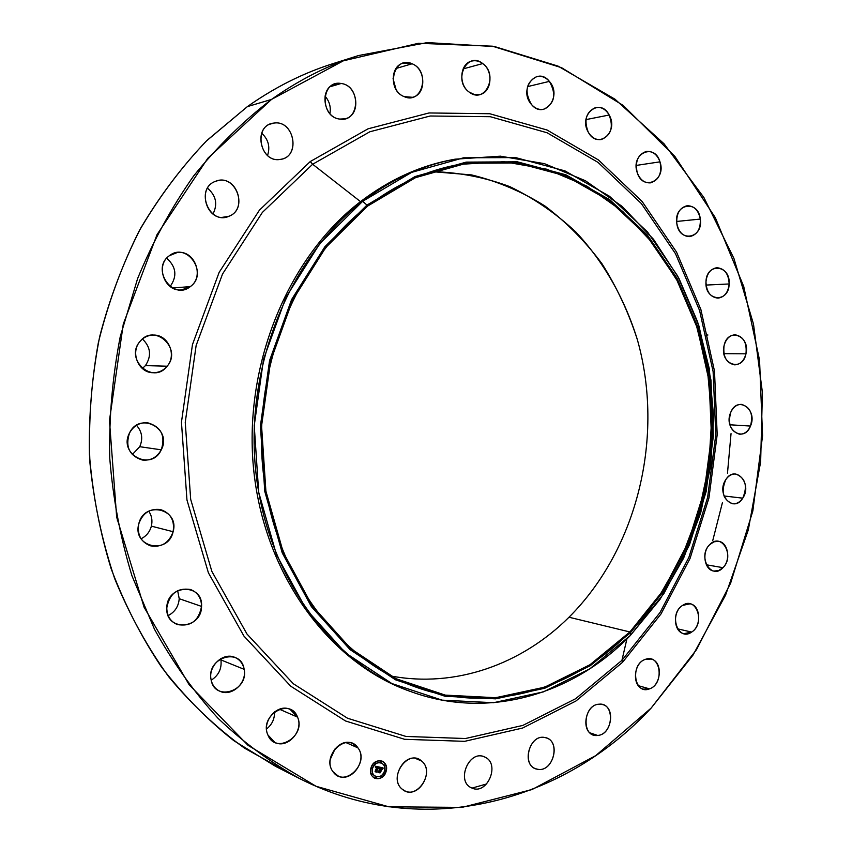 <?xml version="1.0" encoding="UTF-8"?>
<svg xmlns="http://www.w3.org/2000/svg" width="852" height="852" viewBox="0 0 852 852"><rect width="100%" height="100%" fill="white"/><g stroke="black" fill="none" stroke-linecap="round" stroke-linejoin="round"><path stroke-width="1.28" d="M345.923 742.561L357.936 747.864C367.872 760.176 351.45 783.276 337.882 775.821L333.068 771.774C323.1 759.59 339.192 736.597 352.653 743.54L357.936 747.864L345.923 742.561M330.267 759.345L335.283 748.429L330.267 759.345M299.872 778.696L275.622 766.395L233.906 740.718C207.494 719.876 183.393 695.381 161.603 667.212C141.443 637.158 124.637 604.366 111.186 568.838C99.897 532.095 92.644 494.043 89.439 454.68C88.64 415.03 92.037 375.753 99.631 336.849C109.546 298.647 123.221 262.469 140.633 228.293C159.963 195.683 182.115 166.353 207.1 140.303L247.378 106.617L271.522 99.418C243.257 121.122 217.271 146.672 193.564 176.066C171.508 207.441 152.849 241.617 137.598 278.604L120.26 336.572C112.464 376.712 108.96 417.224 109.748 458.12C113.018 498.729 120.42 537.953 131.964 575.803L154.425 629.159C172.754 662.302 193.99 692.048 218.144 718.406C243.629 742.561 270.872 762.657 299.872 778.696C423.572 841.595 564.12 801.945 651.109 708.118L692.995 655.103L725.606 595.047L748.29 529.965L760.644 461.816L762.412 392.538L753.487 324.069L733.913 258.401L703.944 197.6L664.049 143.796L615.016 99.215L558.007 66.094L494.692 46.594L427.267 42.6L358.5 55.55C328.276 65.114 299.276 79.747 271.522 99.418L247.378 106.617C274.536 87.447 302.939 73.165 332.589 63.772L358.5 55.55M486.673 783.936L472.061 788.1M622.546 662.302L575.899 701.036L522.585 728.045L464.638 741.336L404.615 739.302L345.518 720.973L290.777 686.222L243.938 636.071L208.399 572.81L186.961 499.996L181.455 422.209L192.456 344.602L219.134 272.384L259.423 210.167L310.266 161.539L312.641 164.244L262.363 212.425L222.521 274.035L196.13 345.529L185.246 422.336L190.678 499.336L211.871 571.415L247.005 634.058L293.333 683.751L347.499 718.225L405.989 736.447L465.437 738.524L522.84 725.414L575.675 698.704L621.928 660.343L622.546 662.302L621.928 660.343L660.034 612.492L688.863 557.421L707.629 497.408L715.797 434.722L713.124 371.664L699.598 310.533L675.487 253.683L641.322 203.511L598.061 162.412L547.08 132.763L490.305 116.703L430.207 116L369.821 131.783L312.641 164.244L310.266 161.539L368.053 128.812L429.046 112.954L489.74 113.731L547.048 130.005L598.487 159.984L642.12 201.477L676.563 252.117L700.866 309.468L714.498 371.131L717.182 434.722L708.949 497.93L690.045 558.465L660.971 614.015L622.546 662.302L660.971 614.015L690.045 558.465L708.949 497.93L717.182 434.722L714.498 371.131L700.866 309.468L676.563 252.117L642.12 201.477L598.487 159.984L547.048 130.005L489.74 113.731L429.046 112.954L368.053 128.812L310.266 161.539L259.423 210.167L219.134 272.384L192.456 344.602L181.455 422.209L186.961 499.996L208.399 572.81L243.938 636.071L290.777 686.222L345.518 720.973L404.615 739.302L464.638 741.336L522.585 728.045L575.899 701.036L622.546 662.302M453.882 159.399C420.92 165.277 389.79 179.357 360.513 201.626L312.641 164.244L369.821 131.783L430.207 116L490.305 116.703L547.08 132.763L598.061 162.412L641.322 203.511L675.487 253.683L699.598 310.533L713.124 371.664L715.797 434.722L707.629 497.408L688.863 557.421L660.034 612.492L621.928 660.343L626.912 638.915L621.928 660.343L575.675 698.704L522.84 725.414L465.437 738.524L405.989 736.447L347.499 718.225L293.333 683.751L247.005 634.058L211.871 571.415L190.678 499.336L185.246 422.336L196.13 345.529L222.521 274.035L262.363 212.425L312.641 164.244L360.513 201.626C286.954 257.9 242.128 368.117 254.034 473.062C265.867 578.093 331.471 664.134 410.739 691.568M362.686 201.285C289.179 257.549 244.29 367.649 255.93 472.647C267.507 577.731 332.738 664.059 411.846 691.962C489.24 719.929 573.502 694.156 630.342 635.486L660.002 599.382L683.623 558.103L700.663 513L710.749 465.437L713.635 416.788L709.237 368.458L697.596 321.832L678.927 278.338L653.601 239.401L622.162 206.418L585.431 180.752L544.417 163.648L500.433 156.182L455.043 159.186C422.432 165.192 391.654 179.229 362.686 201.285L360.513 201.626L362.686 201.285L366.967 205.087L324.846 246.771L291.586 299.595L269.573 360.566L260.414 425.904L264.78 491.412L282.236 552.895L311.374 606.613L350.034 649.586L395.53 679.811L444.989 696.254L495.598 698.842L544.779 688.246L590.319 665.678L630.395 632.759L630.342 635.486L589.691 668.916L543.47 691.867L493.532 702.708L442.103 700.152L391.813 683.528L345.518 652.898L306.166 609.276L276.474 554.716L258.688 492.232L254.237 425.638L263.545 359.224L285.963 297.263L319.82 243.597L362.686 201.285L411.633 172.37L463.573 157.801L515.567 157.577L564.951 170.879L609.521 196.28L647.531 231.989L677.649 275.973L698.991 326.092L710.983 380.184L713.358 436.086L706.116 491.668L689.481 544.822L663.974 593.45L630.342 635.486L630.395 632.759L663.548 591.352L688.714 543.406L705.126 490.986L712.272 436.16L709.929 381.025L698.097 327.679L677.042 278.284L647.328 234.95L609.872 199.805L565.952 174.841L517.324 161.816L466.161 162.125L415.073 176.545L366.967 205.087L362.686 201.285M411.846 691.962L409.631 691.174C330.64 663.303 265.515 577.166 253.949 472.338C242.319 367.595 287.124 257.762 360.513 201.626C389.428 179.623 420.174 165.618 452.731 159.612L455.043 159.186M660.14 594.909L644.868 615.762L627.849 634.868M630.395 632.759L590.319 665.678L544.779 688.246L495.598 698.842L444.989 696.254L395.53 679.811L350.034 649.586L311.374 606.613L282.236 552.895L264.78 491.412L260.414 425.904L269.573 360.566L291.586 299.595L324.846 246.771L366.967 205.087L415.073 176.545L466.161 162.125L517.324 161.816L565.952 174.841L609.872 199.805L647.328 234.95L677.042 278.284L698.097 327.679L709.929 381.025L712.272 436.16L705.126 490.986L688.714 543.406L663.548 591.352L630.395 632.759M367.595 206.099L325.677 247.612L292.577 300.213L270.67 360.897L261.564 425.925L265.899 491.135L283.258 552.341L312.269 605.825L350.736 648.617L396.02 678.714L445.255 695.115L495.64 697.713L544.62 687.181L589.978 664.73L629.894 631.96L662.931 590.713L688.001 542.969L704.348 490.752L711.473 436.139L709.13 381.217L697.341 328.095L676.36 278.892L646.764 235.748L609.446 200.752L565.707 175.906L517.281 162.966L466.342 163.286L415.478 177.674L367.595 206.099C396.393 184.096 427.033 170.187 459.505 164.383L503.851 161.71L546.792 169.218L586.826 186.119L622.674 211.392L653.335 243.789L678.043 282.012L696.222 324.665L707.522 370.386L711.75 417.768L708.843 465.448L698.896 512.052L682.143 556.228L658.969 596.634L629.894 631.96C574.418 689.13 492.467 714.296 417.086 687.543C339.266 660.598 274.951 576.069 263.311 472.913C251.617 369.843 295.463 261.521 367.595 206.099M568.998 617.231L629.894 631.96L568.998 617.231C637.86 548.496 664.603 436.16 637.402 339.799C624.793 298.967 603.94 262.065 575.92 232.074C556.037 213.447 534.023 198.303 509.858 186.652C484.745 177.259 458.589 172.242 431.41 171.582L471.625 174.926C497.706 181.316 522.148 191.679 544.95 206.014C566.505 222.329 585.537 241.585 602.023 263.8C616.869 287.348 628.669 312.684 637.402 339.799C664.603 436.16 637.86 548.496 568.998 617.231C521.765 664.262 455.426 688.32 390.514 675.924C455.426 688.32 521.765 664.262 568.998 617.231M712.783 540.434L722.453 502.52M727.48 473.201L731.037 433.625M345.582 59.981C311.342 69.087 278.604 84.625 247.378 106.617L206.333 141.059C180.922 167.748 158.472 197.834 138.982 231.318C121.506 266.41 107.97 303.525 98.353 342.664C91.175 382.495 88.374 422.603 89.939 462.998C94.008 503.021 102.251 541.542 114.658 578.561C129.27 614.249 147.279 646.966 168.675 676.712C191.7 704.423 216.994 728.247 244.556 748.184L287.827 772.231M274.514 711.878C274.727 718.864 272.076 724.562 266.57 728.982C272.076 724.562 274.727 718.864 274.514 711.878M220.934 659.917C221.914 668.639 218.666 675.402 211.2 680.216C218.666 675.402 221.914 668.639 220.934 659.917L244.13 669.321C247.155 682.963 231.616 697.128 219.848 691.217C215.13 688.959 212.191 685.061 211.062 679.534C208.058 666.04 223.128 652.046 234.737 657.329C239.817 659.523 242.948 663.516 244.13 669.321L220.934 659.917L220.679 658.724L220.934 659.917M179.218 598.7C178.6 606.4 174.926 612.034 168.174 615.591C174.926 612.034 178.6 606.4 179.218 598.7L201.541 606.411C198.761 620.906 190.646 626.934 177.205 624.505C170.368 621.47 166.907 615.921 166.8 607.849C169.463 593.684 177.344 587.571 190.443 589.488C197.717 592.374 201.423 598.008 201.541 606.411L179.218 598.7L177.642 590.638L179.218 598.7M151.368 526.142C149.771 531.936 146.331 536.153 141.07 538.784C146.331 536.153 149.771 531.936 151.368 526.142L173.105 531.712C169.101 542.905 161.571 547.612 150.516 545.834C140.942 542.074 137.023 534.758 138.78 523.884C142.635 513.042 149.899 508.282 160.549 509.581C170.666 513.085 174.852 520.455 173.105 531.712L151.368 526.142C152.636 520.647 151.762 515.652 148.738 511.157C151.762 515.652 152.636 520.647 151.368 526.142M117.374 520.86L117.821 518.485L117.374 520.86M139.739 446.693L132.273 454.574L139.739 446.693L161.262 449.824C156.96 457.471 150.612 460.868 142.231 460.016C129.302 455.671 125.063 446.661 129.515 432.997C133.636 425.712 139.664 422.304 147.609 422.762C161.145 426.714 165.703 435.734 161.262 449.824L139.739 446.693C143.168 438.748 142.082 431.623 136.501 425.318C142.082 431.623 143.168 438.748 139.739 446.693M145.426 365.604L142.369 368.522L145.426 365.604L167.13 366.222C163.371 370.62 158.664 372.782 153.009 372.707C138.578 372.856 130.015 352.494 139.994 341.46C143.509 337.381 147.886 335.251 153.126 335.07C168.004 334.197 177.216 354.922 167.13 366.222L145.426 365.604C151.731 355.923 150.74 347.062 142.454 339.011C150.74 347.062 151.731 355.923 145.426 365.604M166.683 258.209C176.257 266.804 177.408 276.24 170.123 286.496C177.408 276.24 176.257 266.804 166.683 258.209M207.515 188.196C216.067 195.555 217.899 204.16 212.979 214.022C217.899 204.16 216.067 195.555 207.515 188.196M261.67 133.178C268.401 139.462 270.361 146.885 267.539 155.469C270.361 146.885 268.401 139.462 261.67 133.178M324.974 96.063C329.426 101.164 331.077 107.011 329.905 113.614C331.077 107.011 329.426 101.164 324.974 96.063M393.06 78.629L395.967 89.236L393.06 78.629M659.981 161.837L636.231 165.426L659.981 161.837C662.217 173.052 659.054 180.06 650.481 182.85C644.368 183.169 639.927 179.708 637.179 172.477C634.91 161.369 637.988 154.35 646.402 151.422C652.675 150.985 657.201 154.446 659.981 161.837C654.56 142.465 630.48 153.445 637.179 172.477C642.855 191.892 666.594 180.549 659.981 161.837M700.301 219.07L676.626 221.456L700.301 219.07C700.738 228.986 697.213 234.832 689.726 236.6C682.867 236.43 678.554 231.989 676.786 223.277C676.328 213.458 679.779 207.611 687.138 205.726C694.135 205.79 698.523 210.242 700.301 219.07C698.406 199.347 673.666 203.521 676.786 223.277C678.884 243.171 703.454 238.517 700.301 219.07M729.142 283.961L706.084 285.069L729.142 283.961C728.226 292.438 724.509 297.156 718.002 298.136C710.43 297.295 706.425 291.874 705.967 281.895C706.872 273.524 710.515 268.795 716.894 267.72C724.605 268.465 728.684 273.875 729.142 283.961C730.622 264.631 706.319 262.214 705.967 281.895C704.615 301.48 728.918 303.397 729.142 283.961M745.958 353.825L723.934 353.676L745.958 353.825C744.073 360.79 740.335 364.464 734.722 364.858C726.458 363.154 722.89 356.796 724.04 345.795C725.904 338.926 729.578 335.251 735.063 334.783C743.466 336.38 747.097 342.728 745.958 353.825C750.58 335.55 727.693 326.902 724.04 345.795C719.439 364.358 742.497 372.548 745.958 353.825M750.484 426.064L729.908 424.786L750.484 426.064C748.003 431.538 744.371 434.254 739.589 434.211C730.643 431.453 727.672 424.211 730.686 412.485C733.146 407.118 736.703 404.412 741.368 404.37C750.452 407.022 753.487 414.253 750.484 426.064C757.992 409.439 737.385 395.051 730.686 412.485C723.103 429.387 744.009 443.466 750.484 426.064M742.752 498.175L723.966 495.96L742.752 498.175C739.983 502.222 736.586 504.086 732.571 503.756C722.965 499.719 720.728 491.657 725.84 479.57C728.567 475.629 731.879 473.776 735.787 474.031C745.511 477.94 747.843 485.981 742.752 498.175C752.827 483.744 735.276 464.18 725.84 479.57C715.605 494.213 733.519 513.649 742.752 498.175M172.551 288.008L190.315 286.602L181.636 289.904C164.617 292.14 154.915 265.323 169.41 255.685L177.12 252.575C194.512 249.498 204.927 276.687 190.315 286.602L172.551 288.008M722.975 567.677L706.361 564.78L722.975 567.677L718.619 570.595L713.848 571.064C704.37 569.967 701.537 552.234 709.673 544.662L713.912 541.829L718.534 541.318C728.14 542.234 731.101 559.998 722.975 567.677C735.255 555.951 721.506 531.861 709.673 544.662C697.181 556.505 711.313 580.67 722.975 567.677M222.01 217.398L228.975 216.248L225.556 217.228C206.344 221.456 196.631 187.866 215.322 181.401L217.856 180.624C237.335 175.555 247.794 209.464 228.975 216.248L222.01 217.398M691.643 632.077L677.564 628.84L691.643 632.077L683.9 633.675C673.41 631.939 672.462 611.278 682.622 605.389L690.067 603.812C700.674 605.357 701.814 626.039 691.643 632.077C705.722 623.536 696.414 595.697 682.622 605.389C668.309 613.93 677.926 642.046 691.643 632.077M274.035 123.071L270.02 124.147L274.035 123.071C293.887 119.866 301.044 155.778 281.33 159.218L280.074 159.441C260.68 163.009 252.639 127.672 271.98 123.465L274.035 123.071C252.895 124.658 259.37 163.126 280.074 159.441C300.873 157.599 294.685 119.812 274.035 123.071M649.501 688.863L638.35 685.679L649.501 688.863L643.42 689.151C631.769 686.616 633.324 662.877 645.379 659.363L651.12 659.065C662.899 661.365 661.599 685.136 649.501 688.863C664.879 683.943 660.651 653.239 645.379 659.363C629.788 664.155 634.186 695.296 649.501 688.863M341.151 83.496L330.129 86.712L341.151 83.496C358.213 85.189 361.482 115.595 345.007 118.811L339.81 119.078C323.025 117.746 319.085 87.649 335.262 83.879L341.151 83.496C320.853 79.534 319.447 117.193 339.81 119.078C359.906 122.677 361.312 85.711 341.151 83.496M597.646 735.446L589.882 732.816L597.646 735.446L593.493 734.988C580.478 731.463 585.281 704.572 598.967 704.199L602.747 704.593C615.9 707.831 611.459 734.818 597.646 735.446C613.759 734.541 615.144 702.048 598.967 704.199C582.704 704.86 581.33 737.885 597.646 735.446M412.123 63.783L396.042 68.469L412.123 63.783C426.138 69.023 426.405 94.551 412.485 97.298L404.146 96.606C390.259 91.675 389.513 66.307 403.198 63.144L412.123 63.783C393.72 54.901 385.242 89.598 404.146 96.606C422.496 105.094 430.739 70.961 412.123 63.783M537.655 769.271L535.62 768.717C521.019 763.978 529.923 733.945 544.822 737.512L546.452 737.949C561.223 742.337 552.778 772.562 537.655 769.271C553.821 772.679 561.234 739.653 544.822 737.512C528.613 733.774 520.998 767.343 537.655 769.271M482.733 63.57L463.137 68.895L482.733 63.57C493.691 71.153 491.732 92.335 479.857 94.54L474.415 94.551L469.186 92.091C458.269 84.742 459.888 63.644 471.561 61.12C475.437 60.141 479.165 60.961 482.733 63.57C467.024 50.63 452.614 80.695 469.186 92.091C484.99 104.689 498.984 74.965 482.733 63.57M483.531 756.565L484.863 757.087C500.593 763.648 487.301 795.491 471.859 788.015L471.625 787.908C455.852 781.593 468.824 749.739 484.202 756.81L483.531 756.565M549.38 81.387L527.484 86.627L549.38 81.387C556.622 94.295 554.737 103.593 543.736 109.29C539.178 110.1 535.099 108.513 531.478 104.498C524.193 91.792 525.94 82.484 536.728 76.573C541.446 75.604 545.663 77.212 549.38 81.387C536.888 65.348 517.878 89.62 531.478 104.498C544.172 120.313 562.703 96.127 549.38 81.387M415.169 758.28L421.559 761.006C434.648 770.89 419.322 798.494 404.849 790.858L402.293 789.25C389.162 779.527 404.167 751.975 418.556 759.153L421.559 761.006L415.169 758.28M609.18 115.02L585.963 119.61L609.18 115.02C613.674 127.278 611.054 135.447 601.31 139.536C595.963 140.186 591.597 137.694 588.21 132.049C583.663 119.94 586.176 111.75 595.74 107.49C601.256 106.702 605.74 109.216 609.18 115.02C600.17 96.851 577.965 114.626 588.21 132.049C597.465 150.122 619.223 132.177 609.18 115.02M279.381 709.205L297.518 717.107C303.994 730.718 287.486 749.27 274.813 742.369L267.89 734.946C261.415 721.463 277.528 703.07 290.085 709.386L297.518 717.107L279.381 709.205M271.522 99.418L343.356 60.811L418.46 43.292L492.435 46.189L561.606 67.713L623.11 105.382L674.827 156.353L715.339 217.697L743.743 286.549L759.547 360.119L762.561 435.787L752.838 510.966L730.643 583.13L696.467 649.714L651.109 708.118L595.729 755.628L531.946 789.58L461.997 807.387L388.832 806.812L316.071 786.289L247.964 745.287L189.123 684.72L144.084 607.21L116.671 517.164L109.461 420.526L123.284 324.069L157.024 234.641L207.813 158.259L271.522 99.418M357.936 747.864C347.041 731.133 320.682 756.171 333.068 771.774C344.293 788.313 370.077 763.222 357.936 747.864M267.89 734.946C275.601 755.042 306.411 736.16 297.518 717.107C290.191 697.011 258.88 715.531 267.89 734.946M211.062 679.534C214.427 702.165 248.933 691.164 244.13 669.321C241.105 646.86 206.301 657.265 211.062 679.534M166.8 607.849C165.245 631.694 201.658 629.809 201.541 606.411C203.33 582.917 166.917 584.057 166.8 607.849M138.78 523.884C132.092 547.335 168.238 555.184 173.105 531.712C179.857 508.697 144.02 500.135 138.78 523.884M129.515 432.997C117.938 454.393 151.507 471.784 161.262 449.824C172.711 428.875 139.717 410.983 129.515 432.997M139.994 341.46C124.211 359.246 153.019 385.115 167.13 366.222C182.594 348.777 154.521 322.727 139.994 341.46M169.41 255.685C150.506 268.646 172.786 301.15 190.315 286.602C208.804 273.79 187.248 241.478 169.41 255.685M215.322 181.401C194.618 188.793 209.209 225.567 228.975 216.248C249.263 208.804 235.227 172.519 215.322 181.401M471.625 787.908C487.056 795.811 500.731 763.722 484.863 757.087C469.527 748.844 455.447 781.369 471.625 787.908M402.293 789.25C416.095 801.615 436.022 772.125 421.559 761.006C407.98 748.333 387.522 778.046 402.293 789.25M386.084 771.454C389.769 760.133 373.964 756.416 370.971 767.982C367.287 779.41 383.176 782.967 386.084 771.454L385.945 771.39C383.538 777.333 379.758 779.591 374.603 778.174C379.758 779.591 383.538 777.333 385.945 771.39C387.01 766.608 385.764 763.2 382.207 761.166C385.764 763.2 387.01 766.608 385.945 771.39L386.084 771.454C383.645 777.429 379.843 779.687 374.667 778.206C371.131 776.161 369.906 772.753 370.971 767.982C373.389 762.061 377.159 759.792 382.271 761.187C385.881 763.211 387.149 766.63 386.084 771.454M372.58 768.355C374.933 759.238 387.383 762.157 384.486 771.081C382.186 780.155 369.683 777.343 372.58 768.355C371.738 772.114 372.718 774.798 375.508 776.406C379.577 777.567 382.569 775.789 384.486 771.081C385.328 767.29 384.337 764.595 381.494 763.009C377.457 761.901 374.486 763.68 372.58 768.355L372.452 768.291C371.6 772.093 372.601 774.787 375.444 776.374L375.37 776.353C372.58 774.734 371.61 772.05 372.452 768.291L372.58 768.355M379.278 767.109L375.349 766.182L375.476 767.503L376.882 766.885L375.647 767.577L376.797 767.183L375.072 771.411L376.584 771.763L377.585 767.024L378.501 768.121L379.278 767.109L378.501 768.121L377.447 766.97L376.456 771.699L375.114 771.39L376.584 771.763L375.072 771.411L376.797 767.183L375.647 767.577L376.882 766.885L375.86 766.736L375.476 767.503L375.349 766.182L379.321 767.056L378.629 767.929L379.278 767.109M379.396 767.407L378.576 768.323L379.396 767.407M378.363 767.705L377.649 767.258L376.744 772.029L375.2 771.784L376.893 772.168L377.724 767.396L378.352 767.695M383.049 767.918L379.63 767.119L378.789 771.667L378.107 772.05L379.726 772.423L380.013 769.857L381.142 770.804L381.611 769.164L380.397 769.59L380.833 768.089L382.037 768.674L380.78 767.961L380.109 769.526L380.642 767.705L382.165 768.962L383.049 767.918L382.165 768.962L380.503 767.641L379.981 769.462L381.611 769.164L381.142 770.804L380.013 769.857L379.726 772.423L378.107 772.05L378.789 771.667L379.63 767.119L383.049 767.918M383.102 768.312L382.292 769.26L383.102 768.312M381.323 771.039L381.739 769.281L381.323 771.039M380.205 770.24L380.876 770.4L380.152 770.123L379.907 772.743L378.15 772.455L380.056 772.892L380.205 770.24L380.056 772.892L378.096 772.338L380.056 772.892L380.152 770.123L380.876 770.4L380.205 770.24M380.397 761.645L381.313 761.858L380.397 761.645L380.631 762.274L381.313 761.858L381.078 761.241L380.493 762.21L380.397 761.645M384.827 771.167L385.743 771.369L384.827 771.167L385.061 771.784L385.509 770.751L384.827 771.167M384.657 765.671L384.348 765.021L385.093 764.649L384.348 765.021L385.402 765.298L384.486 765.085L384.71 765.703L385.168 764.681L384.348 765.021L385.264 765.234M375.785 777.599L376.701 777.801L375.785 777.599L376.009 778.217L376.701 777.801L376.477 777.184L375.647 777.535L375.945 778.174L375.785 777.599M381.227 776.342L382.143 776.555L381.227 776.342L381.451 776.96L381.92 775.938L381.227 776.342M372.239 768.27L371.312 768.057L372.239 768.27L372.005 767.652L371.184 768.003L371.483 768.642L371.877 767.588L371.184 768.003L371.547 768.685L372.239 768.27M375.86 763.083L374.944 762.87L375.86 763.083L375.625 762.465L374.805 762.806L375.104 763.456L374.805 762.806L375.562 762.433L374.805 762.806L375.168 763.498L375.86 763.083M372.58 774.372L371.664 774.17L372.58 774.372L372.356 773.754L371.536 774.106L371.823 774.756L372.228 773.691L371.536 774.106L371.887 774.787L372.58 774.372M379.587 772.359L378.139 772.029L379.587 772.359M379.885 769.793L379.449 771.816L379.885 769.793L380.642 769.963L379.885 769.793M381.419 769.313L381.046 770.602L381.419 769.313M380.78 768.035L380.397 769.59L380.78 767.961L381.834 768.408L380.78 768.035M380.109 769.526L380.503 767.641L380.109 769.526M377.947 767.088L376.584 771.763L376.19 771.188L377.947 767.088M378.224 767.524L377.628 767.343L376.893 772.168L375.2 771.784L376.893 772.168L376.467 771.326L377.649 767.258L378.224 767.524M381.43 762.977C377.372 761.816 374.379 763.584 372.452 768.291C374.358 763.616 377.329 761.837 381.366 762.945L381.43 762.977M381.014 761.209L380.269 761.592L381.014 761.209M385.445 770.73L384.699 771.103L385.445 770.73M376.403 777.162L375.647 777.535L376.403 777.162M381.856 775.906L381.1 776.278L381.856 775.906M706.404 335.017L707.927 335.006"/></g></svg>

